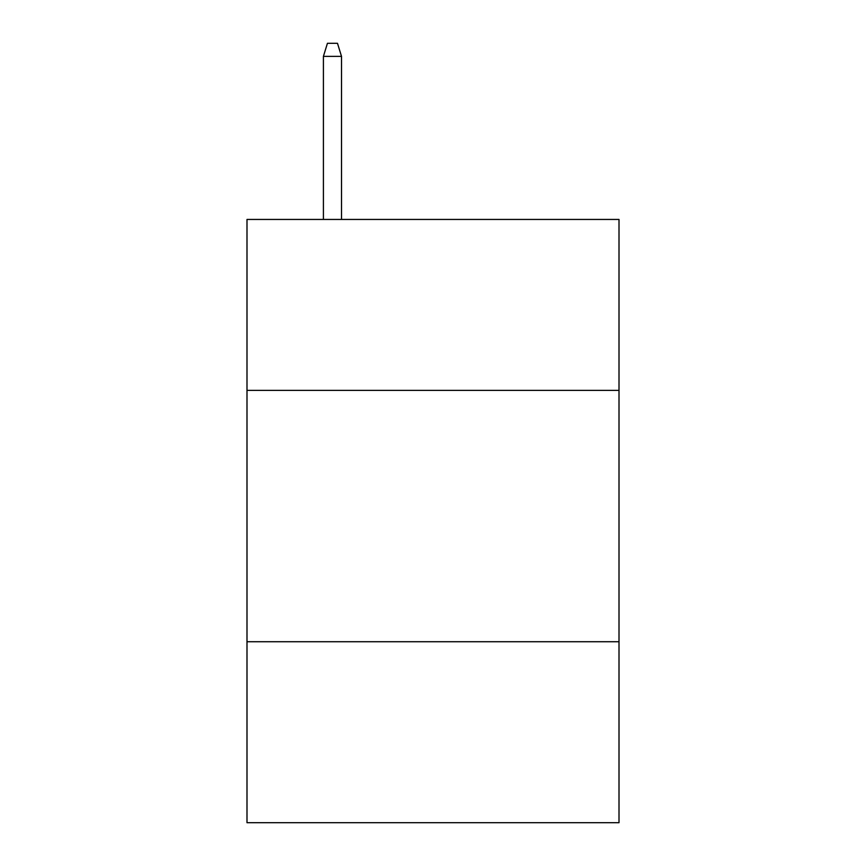 <?xml version="1.0" encoding="UTF-8"?>
<svg xmlns="http://www.w3.org/2000/svg" width="866" height="866" viewBox="0 0 866 866"><rect width="100%" height="100%" fill="white"/><g stroke="black" fill="none" stroke-linecap="round" stroke-linejoin="round"><path stroke-width="1.3" d="M619.006 390.371L619.006 219.444L246.994 219.444L246.994 390.371L619.006 390.371L619.006 822.7L246.994 822.7L246.994 390.371M619.006 641.728L246.994 641.728M341.507 219.444L341.507 56.366L323.408 56.366L323.408 219.444M323.408 56.366L327.435 43.3L337.48 43.3L341.507 56.366"/></g></svg>
